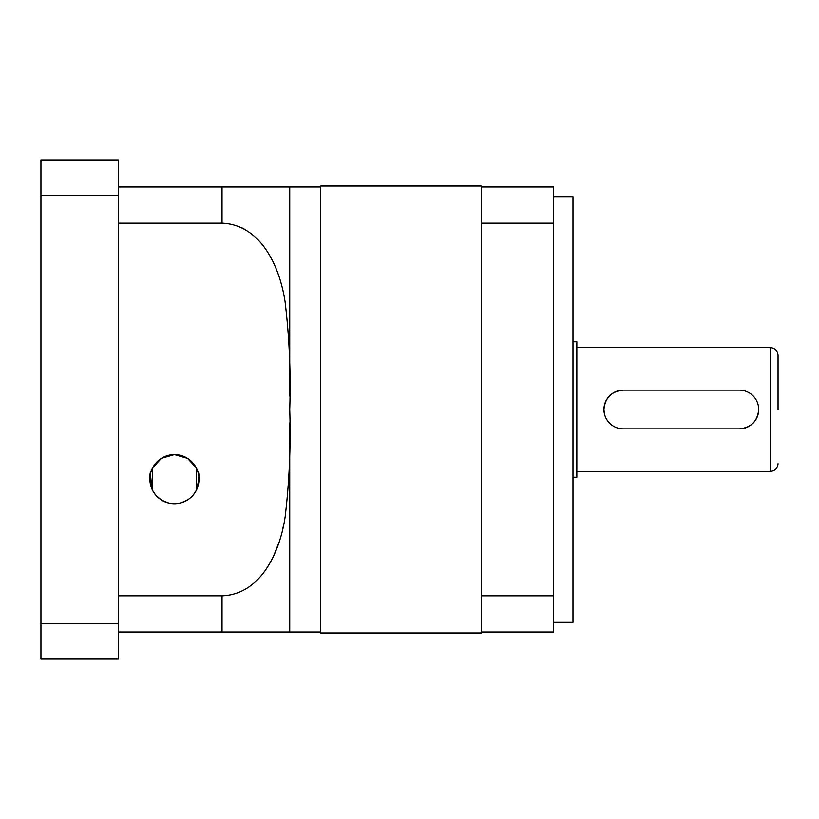 <?xml version="1.0" encoding="UTF-8"?>
<svg xmlns="http://www.w3.org/2000/svg" width="819" height="819" viewBox="0 0 819 819"><rect width="100%" height="100%" fill="white"/><g stroke="black" fill="none" stroke-linecap="round" stroke-linejoin="round"><path stroke-width="1.23" d="M553.634 622.307L572.983 622.307L572.983 196.693L553.634 196.693M481.275 223.177L553.634 223.177L553.634 187.019L481.275 187.019L481.275 631.981L553.634 631.981L553.634 595.822L481.275 595.822M553.634 223.177L553.634 595.822M778.05 409.5L778.05 355.333L778.05 409.5M758.701 409.5C757.575 421.253 751.125 427.702 739.352 428.849L623.279 428.849A19.349 19.349 0 0 1 603.931 409.5C605.057 397.747 611.506 391.298 623.279 390.151L739.352 390.151A19.349 19.349 0 0 1 758.701 409.5A19.349 19.349 0 0 1 739.352 428.849M604.309 413.308L603.931 409.5A19.349 19.349 0 0 1 623.279 390.151M572.983 341.789L576.842 341.789L576.842 477.211L572.983 477.211M481.275 187.019L481.275 186.046L320.7 186.046L320.7 632.954L481.275 632.954L481.275 631.981M289.742 422.85L289.742 631.981L222.031 631.981L320.7 631.981M167.404 502.692L164.189 501.474M161.251 499.877L156.04 495.434M156.03 495.413L153.88 492.598M150.368 474.242L152.139 489.455C149.621 478.46 149.324 472.338 151.228 471.079C149.324 472.358 149.621 478.491 152.139 489.455C156.828 498.607 164.261 503.357 174.437 503.716A24.57 24.57 0 0 0 199.007 479.146A24.57 24.57 0 0 0 174.437 454.576A24.57 24.57 0 0 0 149.867 479.146A24.57 24.57 0 0 0 174.437 503.716C184.633 503.347 192.066 498.597 196.744 489.455C199.252 478.46 199.56 472.338 197.645 471.079C199.56 472.338 199.263 478.46 196.744 489.455L196.222 467.782L187.541 458.364L174.437 454.576L161.404 458.323L152.692 467.721L152.099 489.373M151.157 471.314L150.778 472.512M155.723 495.065L157.32 496.764M161.814 500.225L168.407 502.968M171.191 503.501L178.04 503.45M197.645 471.079L198.085 472.481M198.413 473.781L198.874 476.556M198.874 476.586L199.007 479.391M198.679 483.138L196.857 489.209M320.7 187.019L222.031 187.019L289.742 187.019L289.742 396.099M118.335 223.177L222.031 223.177C261.742 224.867 280.067 268.11 285.084 301.791C289.383 337.51 290.94 373.413 289.742 409.5C290.919 445.475 289.383 481.214 285.166 516.728C280.333 550.081 261.947 594.287 222.031 595.822L118.335 595.822M244.717 229.34L242.158 227.979M273.792 555.558L278.818 542.802M282.422 530.18L283.476 525.583M222.031 223.177L222.031 187.019L118.335 187.019M118.335 631.981L222.031 631.981L222.031 595.822M196.703 489.537L195.014 492.588M192.782 495.495L190.458 497.778M187.612 499.887L181.47 502.692M184.705 501.463L187.326 500.061M191.185 497.123L192.424 495.894M118.335 195.291L118.335 159.93L40.95 159.93L40.95 195.291L118.335 195.291L118.335 659.07L40.95 659.07L40.95 623.709L118.335 623.709M40.95 195.291L40.95 623.709M576.842 471.406L770.31 471.406L770.31 347.594C775.009 348.055 777.589 350.634 778.05 355.333M770.31 347.594L576.842 347.594M770.31 471.406C775.009 470.945 777.589 468.366 778.05 463.667"/></g></svg>
